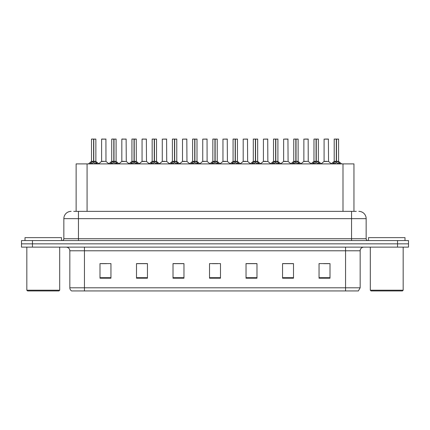 <?xml version="1.0" encoding="UTF-8"?>
<svg xmlns="http://www.w3.org/2000/svg" width="430" height="430" viewBox="0 0 430 430"><rect width="100%" height="100%" fill="white"/><g stroke="black" fill="none" stroke-linecap="round" stroke-linejoin="round"><path stroke-width="0.64" d="M76.126 211.35L76.126 163.889L353.949 163.889L353.949 211.35M360.163 287.799L358.373 290.938L345.559 290.938L345.559 287.799L360.163 287.799L360.163 250.781A3.65 3.65 0 0 1 363.812 247.126M345.559 290.938L71.627 290.938A3.65 3.65 0 0 1 69.837 287.799L69.837 250.781C69.622 248.561 68.408 247.347 66.188 247.126M32.454 240.558L408.5 240.558L408.5 243.842L21.5 243.842L21.5 247.126L32.454 247.126L32.454 243.842L21.5 243.842L21.5 240.558L32.454 240.558L32.454 243.842L408.5 243.842L408.5 247.126L32.454 247.126M330.004 278.199L330.004 263.595L319.049 263.595L319.049 278.199L330.004 278.199M293.496 278.199L293.496 263.595L282.542 263.595L282.542 278.199L293.496 278.199M256.984 278.199L256.984 263.595L246.035 263.595L246.035 278.199L256.984 278.199M110.951 278.199L110.951 263.595L99.996 263.595L99.996 278.199L110.951 278.199M147.458 278.199L147.458 263.595L136.504 263.595L136.504 278.199L147.458 278.199M183.965 278.199L183.965 263.595L173.016 263.595L173.016 278.199L183.965 278.199M220.477 278.199L220.477 263.595L209.523 263.595L209.523 278.199L220.477 278.199M338.915 290.938L91.085 290.938M293.201 263.665L288.568 263.665M283.09 263.665L293.496 263.665M323.543 263.665L329.02 263.665M181.96 263.665L177.321 263.665M136.504 263.665L146.985 263.665M141.508 263.665L136.869 263.665M101.055 263.665L106.532 263.665M252.749 263.665L248.115 263.665M212.296 263.665L217.774 263.665M183.965 263.665L173.016 263.665M256.984 263.665L246.035 263.665M73.879 211.35L356.287 211.35M73.713 211.35L78.454 211.35L78.454 218.65L63.85 218.65L63.85 238.731A1.827 1.827 0 0 1 62.028 240.558M71.154 211.35A7.299 7.299 0 0 0 63.85 218.65M358.846 211.35A7.299 7.299 0 0 1 366.15 218.65L366.15 238.731C366.258 239.838 366.865 240.451 367.973 240.558M89.865 163.975L91.192 162.572L93.584 161.363L93.584 162.637L93.649 160.965L93.772 161.363L96.169 162.572L97.497 163.975M91.488 139.132L93.584 139.062L91.488 139.132L91.488 161.331L93.584 161.363M95.868 139.132L93.772 139.132L93.772 161.336L95.868 161.331L95.868 139.132L91.563 139.062M93.772 139.132L95.799 139.062M93.584 139.132L93.584 161.336L91.488 161.331L88.446 163.889M93.772 139.062L93.772 161.363M96.169 162.572L96.169 163.889L93.772 162.637M93.584 162.637L91.192 163.894L91.192 162.572M93.584 139.062L93.584 161.331M93.649 139.062L92.95 139.062M105.979 161.331L105.909 139.062L101.604 139.132L101.604 161.331L103.888 161.331M103.06 139.062L101.673 139.062M104.345 161.331L101.604 161.331L98.733 163.744M110.091 163.975L111.418 162.572L113.81 161.363L113.81 162.637L113.875 160.965L113.998 161.363L116.396 162.572L117.723 163.975M111.714 139.132L113.816 139.062L111.714 139.132L111.714 161.331L113.81 161.363M116.095 139.132L113.998 139.132L113.998 161.336L116.095 161.331L116.095 139.132L111.789 139.062M113.998 139.132L116.025 139.062M113.81 139.132L113.81 161.336L111.714 161.331L108.672 163.889M113.998 139.062L113.998 161.363M116.396 162.572L116.396 163.889L113.998 162.637M113.81 162.637L111.418 163.894L111.418 162.572M113.816 139.062L113.81 161.331M113.875 139.062L113.176 139.062M130.317 163.975L131.644 162.572L134.036 161.363L134.036 162.637L134.101 160.965L134.23 162.637L134.165 139.062L136.251 139.062L132.015 139.062L134.101 139.062L134.036 161.363M134.225 161.363L136.622 162.572L137.949 163.975M134.042 139.062L132.015 139.062M136.321 139.132L134.225 139.132L134.225 161.336L136.321 161.331L136.251 139.062M131.94 139.132L131.94 161.331L134.036 161.336L131.94 161.331L128.898 163.889M134.036 139.132L134.036 161.331M136.622 162.572L136.622 163.889L134.23 162.637M134.036 162.637L131.644 163.894L131.644 162.572M134.101 139.062L133.402 139.062M150.543 163.975L151.871 162.572L154.262 161.363L154.262 162.637L154.327 160.965L156.848 162.572L158.175 163.975M152.166 139.132L154.268 139.062L152.166 139.132L152.166 161.331L154.262 161.363M156.547 139.132L154.456 139.132L154.456 161.336L156.547 161.331L156.547 139.132L152.242 139.062M154.456 139.132L156.477 139.062M154.262 139.132L154.262 161.336L152.166 161.331L149.124 163.889M154.451 139.062L154.456 161.363M156.848 162.572L156.848 163.889L154.456 162.637M154.262 162.637L151.871 163.894L151.871 162.572M154.268 139.062L154.262 161.331M154.327 139.062L153.628 139.062M170.769 163.975L172.097 162.572L174.489 161.363L174.489 162.637L174.553 160.965L177.074 162.572L178.402 163.975M172.392 139.132L174.494 139.062L172.392 139.132L172.392 161.331L174.489 161.363M176.773 139.132L174.682 139.132L174.682 161.336L176.773 161.331L176.773 139.132L172.468 139.062M174.682 139.132L176.703 139.062M174.489 139.132L174.489 161.336L172.392 161.331L169.35 163.889M174.677 139.062L174.682 161.363M177.074 162.572L177.074 163.889L174.682 162.637M174.489 162.637L172.097 163.894L172.097 162.572M174.494 139.062L174.489 161.331M174.553 139.062L173.854 139.062M124.571 161.331L121.76 161.476L126.275 161.476L126.135 139.062L121.83 139.132L121.83 161.331L124.114 161.331M123.286 139.062L121.9 139.062M144.797 161.331L141.986 161.476L146.501 161.476L146.361 139.062L142.056 139.132L142.056 161.331L144.34 161.331M143.512 139.062L142.126 139.062M165.023 161.331L162.212 161.476L166.727 161.476L166.587 139.062L162.282 139.132L162.282 161.331L164.566 161.331M58.958 290.938L27.563 290.938L26.832 290.207L59.689 290.207L58.958 290.938M26.832 247.126L26.832 290.207M59.689 247.126L59.689 290.207M61.517 240.558L61.517 237.634L25.005 237.634L25.005 240.558M402.437 290.938L371.042 290.938L370.311 290.207L403.168 290.207L402.437 290.938M370.311 247.126L370.311 290.207M403.168 247.126L403.168 290.207M404.995 240.558L404.995 237.634L368.483 237.634L368.483 240.558M190.995 163.975L192.323 162.572L194.715 161.363L194.715 162.637L194.779 160.965L197.3 162.572L198.628 163.975M192.619 139.132L194.72 139.062L192.619 139.132L192.619 161.331L194.715 161.363M196.999 139.132L194.908 139.132L194.908 161.336L196.999 161.331L196.999 139.132L192.694 139.062M194.908 139.132L196.929 139.062M194.715 139.132L194.715 161.336L192.619 161.331L189.576 163.889M194.903 139.062L194.908 161.363M197.3 162.572L197.3 163.889L194.908 162.637M194.715 162.637L192.323 163.894L192.323 162.572M194.72 139.062L194.715 161.331M194.779 139.062L194.08 139.062M211.221 163.975L212.549 162.572L214.941 161.363L214.941 162.637L215.005 160.965L217.526 162.572L218.854 163.975M212.845 139.132L214.946 139.062L212.845 139.132L212.845 161.331L214.941 161.363M217.225 139.132L215.134 139.132L215.134 161.336L217.225 161.331L217.225 139.132L212.92 139.062M215.134 139.132L217.155 139.062M214.941 139.132L214.941 161.336L212.845 161.331L209.802 163.889M215.129 139.062L215.134 161.363M217.526 162.572L217.526 163.889L215.134 162.637M214.941 162.637L212.549 163.894L212.549 162.572M214.946 139.062L214.941 161.331M215.005 139.062L214.307 139.062M231.447 163.975L232.775 162.572L235.167 161.363L235.167 162.637L235.231 160.965L237.752 162.572L239.08 163.975M233.071 139.132L235.172 139.062L233.071 139.132L233.071 161.331L235.167 161.363M237.451 139.132L235.361 139.132L235.361 161.336L237.451 161.331L237.451 139.132L233.146 139.062M235.361 139.132L237.381 139.062M235.167 139.132L235.167 161.336L233.071 161.331L230.028 163.889M235.355 139.062L235.361 161.363M237.752 162.572L237.752 163.889L235.361 162.637M235.167 162.637L232.775 163.894L232.775 162.572M235.172 139.062L235.167 161.331M235.231 139.062L234.533 139.062M185.249 161.331L182.438 161.476L186.953 161.476L186.814 139.062L182.508 139.132L182.508 161.331L184.792 161.331M207.109 161.331L207.04 139.062L202.734 139.132L202.734 161.331L205.019 161.331M205.475 161.331L202.734 161.331L199.869 163.744M225.702 161.331L222.891 161.476L227.405 161.476L227.266 139.062L222.96 139.132L222.96 161.331L225.245 161.331M251.674 163.975L253.001 162.572L255.393 161.363L255.393 162.637L255.458 160.965L257.978 162.572L259.306 163.975M253.297 139.132L255.399 139.062L253.297 139.132L253.297 161.331L255.393 161.363M257.677 139.132L255.587 139.132L255.587 161.336L257.677 161.331L257.677 139.132L253.372 139.062M255.587 139.132L257.608 139.062M255.393 139.132L255.393 161.336L253.297 161.331L250.255 163.889M255.581 139.062L255.587 161.363M257.978 162.572L257.978 163.889L255.587 162.637M255.393 162.637L253.001 163.894L253.001 162.572M255.399 139.062L255.393 161.331M255.458 139.062L254.759 139.062M271.9 163.975L273.227 162.572L275.619 161.363L275.619 162.637L275.684 160.965L278.205 162.572L279.532 163.975M273.523 139.132L275.625 139.062L273.523 139.132L273.523 161.331L275.619 161.363M277.904 139.132L275.813 139.132L275.813 161.336L277.904 161.331L277.904 139.132L273.598 139.062M275.813 139.132L277.834 139.062M275.619 139.132L275.619 161.336L273.523 161.331L270.481 163.889M275.807 139.062L275.813 161.363M278.205 162.572L278.205 163.889L275.813 162.637M275.619 162.637L273.227 163.894L273.227 162.572M275.625 139.062L275.619 161.331M275.684 139.062L274.985 139.062M292.126 163.975L293.454 162.572L295.845 161.363L295.845 162.637L295.91 160.965L298.431 162.572L299.758 163.975M293.749 139.132L295.851 139.062L293.749 139.132L293.749 161.331L295.845 161.363M298.13 139.132L296.039 139.132L296.039 161.336L298.13 161.331L298.13 139.132L293.824 139.062M296.039 139.132L298.06 139.062M295.845 139.132L295.845 161.336L293.754 161.331L290.707 163.889M296.034 139.062L296.039 161.363M298.431 162.572L298.431 163.889L296.039 162.637M295.845 162.637L293.454 163.894L293.454 162.572M295.851 139.062L295.845 161.331M295.91 139.062L295.211 139.062M312.352 163.975L313.68 162.572L316.071 161.363L316.071 162.637L316.136 160.965L318.657 162.572L319.985 163.975M313.975 139.132L316.077 139.062L313.975 139.132L313.975 161.331L316.071 161.363M318.356 139.132L316.265 139.132L316.265 161.336L318.356 161.331L318.356 139.132L314.05 139.062M316.265 139.132L318.286 139.062M316.071 139.132L316.071 161.336L313.981 161.331L310.933 163.889M316.26 139.062L316.265 161.363M318.657 162.572L318.657 163.889L316.265 162.637M316.071 162.637L313.68 163.894L313.68 162.572M316.077 139.062L316.071 161.331M316.136 139.062L315.437 139.062M332.578 163.975L333.906 162.572L336.298 161.363L336.298 162.637L336.362 160.965L338.883 162.572L340.211 163.975M334.201 139.132L336.303 139.062L334.201 139.132L334.201 161.331L336.298 161.363M338.582 139.132L336.491 139.132L336.491 161.336L338.582 161.331L338.582 139.132L334.277 139.062M336.491 139.132L338.512 139.062M336.298 139.132L336.298 161.336L334.207 161.331L331.159 163.889M336.486 139.062L336.491 161.363M338.883 162.572L338.883 163.889L336.491 162.637M336.298 162.637L333.906 163.894L333.906 162.572M336.303 139.062L336.298 161.331M336.362 139.062L335.663 139.062M245.928 161.331L243.117 161.476L247.632 161.476L247.492 139.062L243.186 139.132L243.186 161.331L245.471 161.331M266.154 161.331L263.343 161.476L267.858 161.476L267.718 139.062L263.413 139.132L263.413 161.331L265.697 161.331M286.38 161.331L283.569 161.476L288.084 161.476L287.944 139.062L283.639 139.132L283.639 161.331L285.923 161.331M286.557 139.062L285.101 139.062M308.24 161.331L308.17 139.062L303.865 139.132L303.865 161.331L306.149 161.331M306.784 139.062L305.327 139.062M306.606 161.331L303.865 161.331L301 163.744M326.832 161.331L324.021 161.476L328.536 161.476L328.396 139.062L324.091 139.132L324.091 161.331L326.375 161.331M327.01 139.062L325.553 139.062M87.075 211.35L87.075 163.889M342.995 211.35L342.995 163.889M345.559 247.126L345.559 250.781L69.837 250.781M360.163 250.781L345.559 250.781L345.559 287.799L84.441 287.799L84.441 290.938M69.837 287.799L84.441 287.799L84.441 247.126M397.546 247.126L397.546 240.558M220.477 277.689L209.523 277.689M183.965 277.689L173.016 277.689M147.458 277.689L136.504 277.689M110.951 277.689L99.996 277.689M256.984 277.689L246.035 277.689M293.496 277.689L282.542 277.689M330.004 277.689L319.049 277.689M78.454 240.558L78.454 238.731L366.15 238.731M63.85 238.731L78.454 238.731L78.454 218.65L351.546 218.65L351.546 240.558M366.15 218.65L351.546 218.65L351.546 211.35M93.342 161.476L91.423 161.476M93.772 161.336L95.868 161.331L94.014 161.476M96.551 162.9L96.551 163.889M90.805 162.9L90.805 163.889M105.984 161.331L101.534 161.476M105.984 139.132L101.604 139.132M113.568 161.476L111.649 161.476M113.998 161.336L116.095 161.331L114.24 161.476M116.777 162.9L116.777 163.889M111.031 162.9L111.031 163.889M133.794 161.476L131.876 161.476M134.225 161.336L136.321 161.331L134.466 161.476M137.003 162.9L137.003 163.889M131.257 162.9L131.257 163.889M154.021 161.476L152.102 161.476M154.456 161.336L156.547 161.331L154.692 161.476M157.229 162.9L157.229 163.889M151.484 162.9L151.484 163.889M174.247 161.476L172.328 161.476M174.682 161.336L176.773 161.331L174.919 161.476M177.456 162.9L177.456 163.889M171.71 162.9L171.71 163.889M126.21 139.132L121.83 139.132M146.436 139.132L142.056 139.132M166.663 139.132L162.282 139.132M194.473 161.476L192.554 161.476M194.908 161.336L196.999 161.331L195.145 161.476M197.682 162.9L197.682 163.889M191.936 162.9L191.936 163.889M214.699 161.476L212.78 161.476M215.134 161.336L217.225 161.331L215.371 161.476M217.908 162.9L217.908 163.889M212.162 162.9L212.162 163.889M234.925 161.476L233.006 161.476M235.361 161.336L237.451 161.331L235.597 161.476M238.134 162.9L238.134 163.889M232.393 162.9L232.393 163.889M186.889 139.132L182.508 139.132M207.115 161.331L202.664 161.476M207.115 139.132L202.734 139.132M227.341 139.132L222.96 139.132M255.151 161.476L253.232 161.476M255.587 161.336L257.677 161.331L255.823 161.476M258.36 162.9L258.36 163.889M252.62 162.9L252.62 163.889M275.377 161.476L273.458 161.476M275.813 161.336L277.904 161.331L276.049 161.476M278.586 162.9L278.586 163.889M272.846 162.9L272.846 163.889M295.603 161.476L293.685 161.476M296.039 161.336L298.13 161.331L296.275 161.476M298.812 162.9L298.812 163.889M293.072 162.9L293.072 163.889M315.83 161.476L313.911 161.476M316.265 161.336L318.356 161.331L316.502 161.476M319.038 162.9L319.038 163.889M313.298 162.9L313.298 163.889M336.056 161.476L334.137 161.476M336.491 161.336L338.582 161.331L336.728 161.476M339.265 162.9L339.265 163.889M333.524 162.9L333.524 163.889M247.567 139.132L243.186 139.132M267.793 139.132L263.413 139.132M288.019 139.132L283.639 139.132M308.245 161.331L303.795 161.476M308.245 139.132L303.865 139.132M328.472 139.132L324.091 139.132M95.938 161.476L98.916 163.889M106.049 161.476L108.849 163.744M116.165 161.476L119.142 163.889M136.391 161.476L139.368 163.889M156.617 161.476L159.595 163.889M176.843 161.476L179.821 163.889M121.76 161.476L118.959 163.744M126.275 161.476L129.075 163.744M141.986 161.476L139.186 163.744M146.501 161.476L149.301 163.744M162.212 161.476L159.412 163.744M166.727 161.476L169.527 163.744M197.069 161.476L200.047 163.889M217.295 161.476L220.273 163.889M237.521 161.476L240.499 163.889M182.438 161.476L179.643 163.744M186.953 161.476L189.754 163.744M207.179 161.476L209.98 163.744M222.891 161.476L220.095 163.744M227.405 161.476L230.206 163.744M257.747 161.476L260.725 163.889M277.973 161.476L280.951 163.889M298.2 161.476L301.177 163.889M318.426 161.476L321.404 163.889M338.652 161.476L341.63 163.889M243.117 161.476L240.322 163.744M247.632 161.476L250.432 163.744M263.343 161.476L260.548 163.744M267.858 161.476L270.658 163.744M283.569 161.476L280.774 163.744M288.084 161.476L290.884 163.744M308.31 161.476L311.11 163.744M324.021 161.476L321.226 163.744M328.536 161.476L331.337 163.744"/></g></svg>
